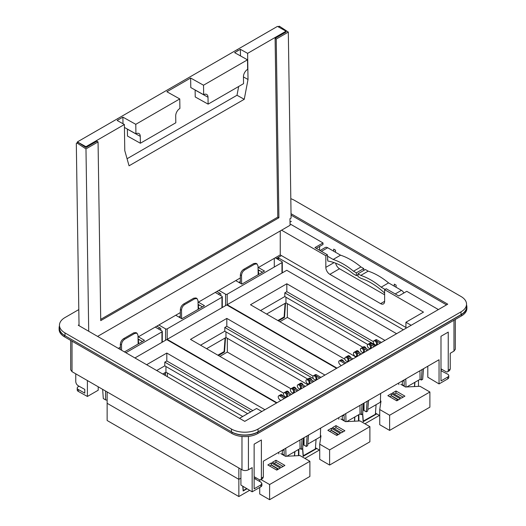 <?xml version="1.0" encoding="UTF-8"?>
<svg xmlns="http://www.w3.org/2000/svg" width="526" height="526" viewBox="0 0 526 526"><rect width="100%" height="100%" fill="white"/><g stroke="black" fill="none" stroke-linecap="round" stroke-linejoin="round"><path stroke-width="0.79" d="M203.523 85.212L247.503 59.819L247.647 69.34A6.036 3.544 119.1 0 0 243.453 76.776L243.551 83.673L208.112 104.135L208.007 97.238A6.036 3.544 119.1 0 0 206.679 94.43A6.036 3.544 119.1 0 0 203.667 94.733L203.523 85.212L190.636 78.032L190.78 87.553L203.667 94.733M117.587 118.961A1.137 0.671 -60.9 0 1 118.146 118.376L277.465 26.392L286.045 31.172L247.621 53.356L240.375 49.312L234.616 52.639L247.503 59.819M208.112 104.135L195.225 96.955L195.12 90.058A6.036 3.544 119.1 0 0 195.12 89.972M190.636 78.032L166.874 91.748L179.76 98.927L179.905 108.455A6.036 3.544 119.1 0 0 175.71 115.891L175.809 122.782L140.37 143.243L140.264 136.352A6.036 3.544 119.1 0 0 138.936 133.538A6.036 3.544 119.1 0 0 135.925 133.841L124.425 127.437M122.992 123.728L122.893 117.14L135.78 124.32L135.925 133.841M179.76 98.927L135.78 124.32M140.37 143.243L127.483 136.063L127.384 129.172A6.036 3.544 119.1 0 0 127.377 129.08M77.394 142.658L77.388 141.908L118.146 118.376M286.045 31.172L286.059 31.994L275.105 38.319L277.781 217.139L100.716 319.361M76.599 143.118L77.73 142.467A1.368 0.789 60 0 1 78.479 142.579L77.348 143.23A1.368 0.789 -120 0 0 76.599 143.118A1.368 0.789 -120 0 0 76.316 143.762L79.045 325.686M247.621 53.356L248.016 79.479L244.255 99.296L129.061 165.802L124.774 150.633L124.386 124.504L85.962 146.688L85.975 147.51L78.479 142.579M85.962 146.688L77.388 141.908M290.023 222.13L291.371 221.354M77.348 143.23L85.975 148.904L98.06 141.928L96.929 141.185L85.975 147.51M236.713 49.924A1.137 0.671 -60.9 0 1 237.279 49.865A1.137 0.671 -60.9 0 1 237.351 49.917L237.279 49.865M248.016 79.479L243.453 76.934M240.375 49.312L240.474 55.907M122.893 117.14L117.134 120.467L124.386 124.504M238.666 86.494L237.002 95.259L127.068 158.734M277.781 217.139L278.911 217.764L276.229 39.062L288.314 32.086L279.687 26.412A1.368 0.789 -120 0 0 278.938 26.3L278.136 26.76M276.229 39.062L275.105 38.319M97.599 336.403L290.069 225.279L289.971 218.711L291.102 218.06L288.314 32.086M278.911 217.764L100.736 320.63L98.06 141.928M244.255 99.296L237.002 95.259M85.975 148.904L88.71 331.268M466.536 304.173L466.536 306.96A18.798 10.849 0 0 1 461.026 314.633L461.026 311.846A18.798 10.849 0 0 0 466.536 304.173A18.798 10.849 0 0 0 461.026 296.5L294.534 200.373A18.798 10.849 0 0 0 290.812 198.71M461.026 314.633L258.049 431.826A18.798 10.849 0 0 1 231.466 431.826L64.974 335.7A18.798 10.849 0 0 1 59.464 328.027L59.464 325.239A18.798 10.849 0 0 1 64.974 317.566L78.801 309.584M59.464 325.239A18.798 10.849 0 0 0 64.974 332.912L231.466 429.038A18.798 10.849 0 0 0 258.049 429.038L461.026 311.846M291.036 213.701L447.738 304.173L244.754 421.365L78.262 325.239L79.031 324.798M446.528 304.87L291.056 215.108M333.681 249.114L335.496 250.159L335.496 252.25L335.489 250.159L333.681 249.114L333.681 251.204M384.631 294.803L339.52 268.76A5.694 3.287 60 0 1 335.654 263.184M394.296 284.106L396.104 285.151L396.104 287.242L396.104 285.151L394.29 284.106L394.29 286.197M411.168 325.285L405.927 322.26L423.483 312.122L384.631 289.688L386.235 288.754L398.721 295.967L406.782 291.312L438.395 309.564M290.05 223.925L323.01 242.946L323.01 244.485L316.284 248.371M319.584 250.277L319.584 246.457M280.246 230.953L280.246 254.906L405.927 327.468M280.246 254.906L258.056 267.714M240.336 277.945L198.046 302.365M180.326 312.595L138.036 337.008M120.316 347.239L118.343 348.376M327.435 256.155L333.155 259.456A68.347 39.463 60 0 1 353.538 271.225L356.358 272.849L356.358 275.644L353.275 273.862A64.928 37.491 60 0 0 327.764 261.027L327.435 254.808L314.956 247.601L323.01 242.946M281.568 230.184L325.831 255.741L325.831 267.366A5.694 3.287 -120 0 0 329.855 274.342L380.6 303.64A5.694 3.287 -120 0 0 383.447 303.923A5.694 3.287 -120 0 0 384.631 301.313L380.6 303.64M327.435 254.808L325.831 255.741M384.631 289.688L384.631 301.313M239.514 418.334L256.589 408.478L261.83 411.503M319.749 378.069L315.278 375.485A2.282 1.315 60 0 1 316.889 378.279A2.282 1.315 60 0 1 316.415 379.318L315.607 379.785A2.282 1.315 -120 0 0 316.08 378.74A2.282 1.315 -120 0 0 315.087 376.452A2.282 1.315 -120 0 0 313.332 375.84A2.282 1.315 -120 0 0 312.858 376.879A2.282 1.315 -120 0 0 313.851 379.174A2.282 1.315 -120 0 0 315.607 379.785M315.692 379.739L316.113 380.167M320.952 377.372L316.481 374.788L315.278 375.485M313.332 375.84L315.344 374.676A2.282 1.315 60 0 1 316.481 374.788M341.164 365.702L339.776 364.314A2.282 1.315 60 0 1 338.718 361.954A2.282 1.315 60 0 1 339.185 360.908A2.282 1.315 60 0 1 340.329 361.027L344.8 363.604M346.003 362.907L341.532 360.323L340.329 361.027M381.449 342.446L376.978 339.862A2.282 1.315 -120 0 0 375.834 339.75L373.822 340.914A2.282 1.315 -120 0 0 373.348 341.959A2.282 1.315 -120 0 0 374.348 344.247A2.282 1.315 -120 0 0 376.103 344.859A2.282 1.315 -120 0 0 376.57 343.82A2.282 1.315 -120 0 0 375.577 341.525A2.282 1.315 -120 0 0 373.822 340.914M380.239 343.143L375.768 340.559A2.282 1.315 60 0 1 377.379 343.353A2.282 1.315 60 0 1 376.905 344.392L376.103 344.859M376.182 344.813L376.609 345.24M374.196 346.627L369.725 344.05A2.282 1.315 60 0 1 371.336 346.838A2.282 1.315 60 0 1 370.863 347.883L370.061 348.35A2.282 1.315 -120 0 0 370.534 347.305A2.282 1.315 -120 0 0 369.535 345.01A2.282 1.315 -120 0 0 367.779 344.398A2.282 1.315 -120 0 0 367.312 345.444A2.282 1.315 -120 0 0 368.305 347.739A2.282 1.315 -120 0 0 370.061 348.35M370.14 348.304L370.567 348.725M375.406 345.93L370.935 343.353L369.725 344.05M284.303 398.53L279.832 395.947A2.282 1.315 -120 0 0 278.695 395.835A2.282 1.315 -120 0 0 278.221 396.88A2.282 1.315 -120 0 0 279.286 399.241L280.674 400.628M285.513 397.834L281.042 395.25L279.832 395.947M305.409 386.347L300.938 383.763L299.728 384.46L304.199 387.044M300.142 388.714L300.57 389.141M300.063 388.76A2.282 1.315 -120 0 0 300.537 387.715A2.282 1.315 -120 0 0 299.544 385.427A2.282 1.315 -120 0 0 297.788 384.815A2.282 1.315 -120 0 0 297.315 385.854A2.282 1.315 -120 0 0 298.308 388.149A2.282 1.315 -120 0 0 300.063 388.76L300.872 388.293A2.282 1.315 -120 0 0 301.339 387.254A2.282 1.315 -120 0 0 299.728 384.46M293.219 392.712L293.639 393.139M297.275 391.042L292.804 388.464A2.282 1.315 -120 0 1 294.415 391.252A2.282 1.315 -120 0 1 293.942 392.297L293.14 392.758A2.282 1.315 -120 0 0 293.607 391.719A2.282 1.315 -120 0 0 292.614 389.424A2.282 1.315 -120 0 0 290.858 388.813A2.282 1.315 -120 0 0 290.385 389.858A2.282 1.315 -120 0 0 291.378 392.146A2.282 1.315 -120 0 0 293.14 392.758M298.479 390.345L294.014 387.761L292.804 388.464M290.345 395.039L285.874 392.462A2.282 1.315 -120 0 1 287.485 395.25A2.282 1.315 -120 0 1 287.012 396.295L286.21 396.762A2.282 1.315 -120 0 0 286.683 395.716A2.282 1.315 -120 0 0 285.684 393.422A2.282 1.315 -120 0 0 283.928 392.81A2.282 1.315 -120 0 0 283.461 393.856A2.282 1.315 -120 0 0 284.454 396.15A2.282 1.315 -120 0 0 286.21 396.762M291.555 394.342L287.084 391.765L285.874 392.462M286.289 396.716L286.716 397.137M314.029 381.37L309.558 378.786L308.348 379.483L312.819 382.067M308.762 383.737L309.189 384.164M308.683 383.783A2.282 1.315 -120 0 0 309.156 382.744A2.282 1.315 -120 0 0 308.157 380.449A2.282 1.315 -120 0 0 306.402 379.838A2.282 1.315 -120 0 0 305.935 380.883A2.282 1.315 -120 0 0 306.928 383.171A2.282 1.315 -120 0 0 308.683 383.783L309.485 383.316A2.282 1.315 -120 0 0 309.959 382.277A2.282 1.315 -120 0 0 308.348 379.483M368.476 349.935L364.005 347.351L362.802 348.048A2.282 1.315 60 0 1 364.413 350.842A2.282 1.315 60 0 1 363.939 351.881L363.131 352.348A2.282 1.315 -120 0 0 363.604 351.302A2.282 1.315 -120 0 0 362.611 349.014A2.282 1.315 -120 0 0 360.856 348.403A2.282 1.315 -120 0 0 360.382 349.442A2.282 1.315 -120 0 0 361.375 351.736A2.282 1.315 -120 0 0 363.131 352.348M367.273 350.632L362.802 348.048M363.21 352.302L363.637 352.729M360.343 354.629L355.872 352.045A2.282 1.315 60 0 1 357.483 354.84A2.282 1.315 60 0 1 357.009 355.878L356.207 356.345A2.282 1.315 -120 0 0 356.681 355.306A2.282 1.315 -120 0 0 355.681 353.012A2.282 1.315 -120 0 0 353.926 352.4A2.282 1.315 -120 0 0 353.459 353.446A2.282 1.315 -120 0 0 354.452 355.734A2.282 1.315 -120 0 0 356.207 356.345M361.553 353.932L357.082 351.348L355.872 352.045M356.286 356.299L356.713 356.727M351.723 359.606L347.252 357.022A2.282 1.315 60 0 1 348.863 359.817A2.282 1.315 60 0 1 348.39 360.856L347.587 361.323A2.282 1.315 -120 0 0 348.061 360.277A2.282 1.315 -120 0 0 347.061 357.989A2.282 1.315 -120 0 0 345.306 357.378A2.282 1.315 -120 0 0 344.839 358.416A2.282 1.315 -120 0 0 345.832 360.711A2.282 1.315 -120 0 0 347.587 361.323M347.666 361.277L348.094 361.704M352.933 358.91L348.462 356.326L347.252 357.022M320.038 250.534L325.285 247.503A4.787 2.761 60 0 1 327.678 247.739L340.565 255.182A68.347 39.463 60 0 1 360.948 266.945L363.768 268.576L363.768 270.436M327.435 259.272L327.764 259.456M385.071 289.431L381.166 287.176L388.576 282.896A68.347 39.463 60 0 0 368.193 271.133L365.379 269.503L357.969 273.783L357.969 276.571L361.046 278.353A64.928 37.491 60 0 1 384.631 293.107M357.969 273.783L360.783 275.407A68.347 39.463 60 0 1 381.166 287.176M395.217 293.942L401.463 290.339L388.576 282.896M401.463 290.339A4.787 2.761 60 0 1 403.915 292.969M405.927 322.26L405.927 328.309M343.734 361.599A2.282 1.315 -120 0 0 341.203 359.751L339.185 360.908M373.138 344.622A2.282 1.315 -120 0 0 370.6 342.774L367.779 344.398M283.244 396.519A2.282 1.315 -120 0 0 280.706 394.671L278.695 395.835M303.14 385.032A2.282 1.315 -120 0 0 300.602 383.184L297.788 384.815M296.21 389.036A2.282 1.315 -120 0 0 293.679 387.189L290.858 388.813M289.287 393.034A2.282 1.315 -120 0 0 286.749 391.186L283.928 392.81M311.76 380.061A2.282 1.315 -120 0 0 309.222 378.207L306.402 379.838M366.208 348.62A2.282 1.315 -120 0 0 363.676 346.772L360.856 348.403M359.284 352.624A2.282 1.315 -120 0 0 356.746 350.77L353.926 352.4M350.664 357.595A2.282 1.315 -120 0 0 348.127 355.747L345.306 357.378M333.155 259.456L340.565 255.182M353.538 271.225L360.948 266.945M356.358 272.849L363.768 268.576M356.358 275.644L357.969 274.71M360.783 275.407L368.193 271.133M70.694 340.401L70.694 369.811L72.029 371.672L241.98 469.79C244.123 470.809 246.273 470.809 248.423 469.79L252.158 467.634L252.158 491.817L260.889 486.774L260.889 484.919L254.13 488.825L254.13 444.168L261.389 439.979L261.389 478.101A3.419 1.972 60 0 1 260.679 479.666L262.632 478.542L263.348 476.97L263.348 461.17L439.046 359.738L439.046 383.921L427.802 377.201L427.802 366.227M254.334 476.819L254.13 478.594M260.889 484.919L261.889 483.525L260.85 482.105L254.334 478.476M439.046 383.921L447.777 378.878A3.419 1.972 0 0 0 448.777 377.484L448.777 375.63A3.419 1.972 0 0 0 447.731 374.21L440.985 370.712M447.777 378.878L447.777 377.024L440.985 380.942L440.985 336.285L448.244 332.097L448.244 370.225A3.419 1.972 60 0 1 447.534 371.783A3.419 1.972 60 0 1 445.831 371.619L440.985 368.825M447.534 371.783L449.513 370.646L450.236 369.074L450.236 353.275L453.971 351.118L455.306 349.257L455.306 319.473M260.889 486.774A3.419 1.972 0 0 0 261.889 485.38L261.889 483.525M252.158 491.817L240.921 485.097L240.921 469.179M260.679 479.666A3.419 1.972 60 0 1 258.97 479.495L254.13 476.701M466.536 304.962A18.226 10.52 180 0 1 466.891 307.033A18.226 10.52 180 0 1 461.552 314.476L257.766 432.129A18.226 10.52 180 0 1 231.986 432.129L64.448 335.397A18.226 10.52 180 0 1 59.109 327.961A18.226 10.52 180 0 1 59.464 325.89M276.452 258.483L281.449 255.603M277.984 259.364L277.984 257.648L276.492 258.503M277.984 257.648L403.396 329.776M447.777 377.024A3.419 1.972 0 0 0 448.777 375.63M441.215 368.956L441.215 370.58M466.891 307.033L466.891 308.427A18.226 10.52 180 0 1 461.552 315.87L257.766 433.523A18.226 10.52 180 0 1 231.986 433.523L64.448 336.798A18.226 10.52 180 0 1 59.109 329.355L59.109 327.961M79.058 386.222L78.223 386.702A3.419 1.972 0 0 0 77.223 388.096L77.223 389.957A3.419 1.972 0 0 0 78.269 391.37L87.401 396.466L87.401 380.548M87.401 396.466L98.198 390.233L98.198 386.781M274.289 267.03L274.289 258.345M77.223 388.096A3.419 1.972 0 0 0 78.269 389.516L84.785 393.146L84.785 389.411L78.223 385.755C76.73 384.756 75.915 383.369 75.764 381.593L75.764 373.828M259.456 270.476L258.108 271.258M240.283 281.548L238.83 282.39M219.947 293.291L218.336 294.218M199.453 305.126L198.098 305.902M180.273 316.198L178.827 317.033M159.937 327.935L158.326 328.868M139.443 339.77L138.088 340.552M258.608 274.46L258.608 272.087L258.121 272.363M240.264 282.679L239.797 282.942M138.588 343.754L138.588 341.381L138.108 341.657M198.598 309.11L198.598 306.73L198.118 307.013M180.254 317.323L179.793 317.592M362.848 347.252L285.96 302.864L266.597 314.042M336.982 368.115L227.153 304.705L227.153 305.172M227.153 304.705L286.762 270.292L396.591 333.701M384.953 340.421L286.828 283.77L250.494 304.745L344.99 359.304M363.124 421.162L375.386 414.284L376.083 404.698M398.872 384.591L398.747 383M285.96 302.864L285.96 297.223M286.828 283.77L286.828 291.674L284.809 292.837L284.809 296.559L260.561 310.557M373.375 341.644L286.828 291.674M376.09 345.536L372.355 343.379M371.126 342.676L284.809 292.837M367.733 344.431L284.809 296.559M275.249 257.786L281.969 261.665A1.137 0.657 0 0 1 282.304 262.132L282.304 272.869M218.869 290.339L225.588 294.218A1.137 0.657 0 0 0 227.199 294.218L281.969 262.599A1.137 0.657 0 0 0 282.304 262.132M235.74 280.601L241.855 284.132L264.499 271.061L258.378 267.53M262.481 272.225L258.082 269.687M220.894 295.697L220.756 293.758L216.85 291.503M243.656 269.358L244.682 269.95L254.748 264.137L257.043 263.92L255.991 263.309L253.729 263.546L243.656 269.358C241.697 270.706 240.606 272.56 240.382 274.907L240.257 283.205M241.644 284.007L241.513 275.565L240.382 274.907M258.161 274.723L258.029 266.031L257.043 263.92M244.682 269.95C242.729 271.304 241.671 273.172 241.513 275.565M363.302 421.26L362.697 413.653M414.751 382.369L414.449 386.571M277.86 320.544L284.112 316.935L285.099 303.364M423.522 368.7L422.687 379.279L421.333 380.055L422.089 369.528M363.716 403.225L363.716 410.063A1.137 0.657 0 0 0 364.051 410.53L366.3 411.832L367.654 411.049L368.575 400.417M367.141 401.253L366.3 411.832M404.264 386.314L404.067 379.93M406.815 386.952L420.044 379.312L421.333 380.055M420.044 379.312L419.978 370.745M367.792 409.484L380.377 402.219L380.633 393.455M405.776 378.944L406.026 386.991M404.073 380.14L402.337 381.146L402.337 384.736L404.251 385.841M404.093 380.739L402.337 381.146M414.915 382.277L414.6 386.557M376.754 413.863L363.17 421.714L362.559 413.988M358.877 414.633L358.877 420.991M364.919 423.772L379.417 415.402M418.479 380.219L418.479 386.367M397.748 399.767L396.354 400.575M285.539 303.108L284.507 317.382L278.451 320.886M284.507 317.382L283.922 317.046M279.898 321.721L287.347 317.415L356.069 357.095M287.347 303.66L287.347 317.415M380.416 400.819L381.002 401.16L379.733 409.537L389.621 415.251L429.893 391.995L420.004 386.288L405.487 387.018L400.812 384.315M395.986 390.976L404.902 396.131L401.351 398.175L392.435 393.027L395.986 390.976L395.986 393.027L403.133 397.15M396.782 400.819L400.332 398.767L391.41 393.619L387.859 395.67L396.782 400.819M389.621 415.251L389.621 430.406L379.733 424.699L379.733 409.537M379.733 415.586L375.472 413.127M398.175 400.016L391.226 395.769M429.893 391.995L429.893 407.157L389.621 430.406M391.41 393.619L391.41 395.664L398.557 399.793M389.628 396.689L391.41 395.664M394.204 394.053L395.986 393.027M307.973 384.861L225.956 337.508L206.593 348.685M276.972 402.758L167.15 339.355L167.15 339.816M167.15 339.355L226.752 304.942L336.581 368.351M324.943 375.064L226.818 318.414L190.484 339.388L283.613 393.159M303.114 455.805L315.376 448.928L316.073 439.341M338.862 419.235L338.737 417.644M225.956 337.508L225.956 331.867M226.818 318.414L226.818 326.317L224.799 327.481L224.799 331.202L200.557 345.201M313.055 376.11L226.818 326.317M316.08 380.186L315.488 379.844M313.45 378.667L224.799 327.481M307.723 379.075L224.799 331.202M215.239 292.436L221.959 296.316A1.137 0.657 0 0 1 222.294 296.776L222.294 307.513M158.859 324.989L165.578 328.868A1.137 0.657 0 0 0 167.189 328.868L221.959 297.243A1.137 0.657 0 0 0 222.294 296.776M175.73 315.245L181.851 318.776L204.489 305.705L198.368 302.174M202.477 306.868L198.072 304.33M160.884 330.341L160.746 328.402L156.847 326.153M183.653 304.002L184.672 304.593L194.738 298.781L197.04 298.564L195.981 297.959L193.719 298.189L183.653 304.002C181.694 305.356 180.596 307.204 180.372 309.551L180.247 317.855M181.634 318.657L181.509 310.209L180.372 309.551M198.151 309.367L198.019 300.675L197.04 298.564M184.672 304.593C182.719 305.948 181.667 307.815 181.509 310.209M303.292 455.91L302.687 448.297M354.741 417.019L354.439 421.214M217.856 355.188L224.102 351.585L225.089 338.008M363.512 403.343L362.677 413.923L361.323 414.705L362.079 404.172M303.706 437.875L303.706 444.707A1.137 0.657 0 0 0 304.041 445.174L306.29 446.475L307.644 445.693L308.571 435.068M307.131 435.896L306.29 446.475M344.254 420.958L344.057 414.573M346.805 421.602L360.034 413.962L361.323 414.705M360.034 413.962L359.968 405.388M307.782 444.128L320.367 436.863L320.63 428.105M345.766 413.587L346.016 421.642M344.063 414.79L342.327 415.79L342.327 419.38L344.241 420.484M342.341 415.79L344.083 415.389M354.905 416.921L354.596 421.208M316.751 448.514L303.16 456.358L302.549 448.639M298.867 449.276L298.867 455.634M304.909 458.416L319.407 450.046M358.476 414.863L358.476 421.01M337.738 434.41L336.344 435.219M225.536 337.751L224.497 352.032L218.441 355.53M224.497 352.032L223.912 351.69M219.894 356.372L227.337 352.065L290.924 388.773M227.337 338.303L227.337 352.065M320.406 435.462L320.998 435.804L319.723 444.187L329.611 449.894L369.89 426.639L360.001 420.932L345.483 421.668L340.802 418.966M335.976 425.626L344.898 430.774L341.348 432.826L332.425 427.671L335.976 425.626L335.976 427.671L343.123 431.8M336.772 435.462L340.322 433.417L331.4 428.263L327.849 430.314L336.772 435.462M329.611 449.894L329.611 465.056L319.723 459.343L319.723 444.187M319.723 450.23L315.462 447.771M338.165 434.66L331.216 430.419M369.89 426.639L369.89 441.801L329.611 465.056M331.4 428.263L331.4 430.307L338.547 434.437M329.624 431.34L331.4 430.307M334.194 428.697L335.976 427.671M242.723 416.48L165.946 372.152L162.738 374.006M238.857 467.989L238.857 479.344L240.921 478.154L238.857 479.344L107.14 403.297L107.14 420.504L238.857 496.551L249.653 490.317M107.14 391.942L107.14 403.297L238.857 479.344L238.857 496.551M134.926 357.956L166.742 339.586L276.571 402.995M264.933 409.715L166.808 353.058L146.629 364.709M255.689 479.225L255.8 477.667M278.859 453.879L278.727 452.294M165.946 372.152L165.946 366.517M166.808 353.058L166.808 360.967L164.796 362.131L164.796 365.853L156.702 370.521M252.848 410.635L166.808 360.967M250.83 411.799L164.796 362.131M247.608 413.66L164.796 365.853M155.236 327.08L161.949 330.959A1.137 0.657 0 0 1 162.284 331.426L162.284 342.163M125.865 352.722L161.949 331.886A1.137 0.657 0 0 0 162.284 331.426M124.458 351.914L144.479 340.355L138.364 336.824M142.467 341.519L138.068 338.974M107.14 399.898A1.137 0.657 180 0 1 105.568 399.878L103.313 398.577L102.642 389.352M123.643 338.652L124.662 339.237L134.735 333.425L137.03 333.208L135.971 332.603L133.709 332.84L123.643 338.652C121.684 340 120.592 341.847 120.362 344.201L120.283 349.501M121.578 350.25L121.499 344.852L120.362 344.201M138.141 344.011L138.009 335.318L137.03 333.208M124.662 339.237C122.709 340.592 121.657 342.465 121.499 344.852M246.727 488.569L243.282 490.554L242.946 486.313M294.738 451.663L294.428 455.858M165.079 372.658L164.888 375.255M303.509 437.987L302.667 448.566L301.313 449.349L302.069 438.815M284.244 455.601L284.047 449.224M286.795 456.246L300.03 448.606L301.313 449.349M300.03 448.606L299.965 440.032M285.763 448.237L286.006 456.285M284.053 449.434L282.317 450.44L282.317 454.023L284.231 455.128M284.073 450.032L282.317 450.44M294.895 451.571L294.586 455.851M247.042 488.759L243.15 491.001L242.769 486.208M298.466 449.506L298.466 455.654M277.735 469.06L276.334 469.863M165.526 372.395L165.302 375.492M167.327 372.954L167.327 376.662M260.922 479.528L269.608 484.538L309.88 461.289L299.991 455.575L285.473 456.312L280.792 453.609M275.966 460.27L284.888 465.418L281.338 467.469L272.415 462.321L275.966 460.27L275.966 462.315L283.113 466.444M276.761 470.112L280.312 468.061L271.39 462.913L267.839 464.958L276.761 470.112M269.608 484.538L269.608 499.7L259.719 493.993L259.719 487.451M259.719 479.791L259.719 481.474M278.155 469.304L271.206 465.063M309.88 461.289L309.88 476.451L269.608 499.7M271.39 462.913L271.39 464.958L278.543 469.08M269.614 465.983L271.39 464.958M274.191 463.34L275.966 462.315M195.12 90.058L208.007 97.238M127.384 129.172L140.264 136.352M279.687 26.412L278.616 27.03M64.974 335.7L64.974 332.912M231.466 431.826L231.466 429.038M258.049 431.826L258.049 429.038M339.52 268.76L329.855 274.342M334.063 262.612L325.831 267.366M376.978 339.862L375.768 340.559M321.439 251.343L327.678 247.739M261.389 478.101L263.348 476.97M448.244 370.225L450.236 369.074M453.971 351.118L453.971 320.242M248.423 469.79L248.423 436.402M241.98 469.79L241.98 436.468M64.448 335.397L64.448 336.798M231.986 432.129L231.986 433.523M257.766 432.129L257.766 433.523M461.552 314.476L461.552 315.87M278.116 259.443L278.116 257.595M278.464 259.647L278.464 257.648M78.269 391.37L78.269 389.516M72.029 371.672L72.029 341.17M281.969 262.599L281.969 273.06M225.588 294.218L225.588 305.613M227.199 294.218L227.199 304.685M253.729 263.546L254.748 264.137M364.051 410.53L364.051 403.034M221.959 297.243L221.959 307.71M165.578 328.868L165.578 340.263M167.189 328.868L167.189 339.329M193.719 298.189L194.738 298.781M304.041 445.174L304.041 437.678M161.949 331.886L161.949 342.354M105.568 391.035L105.568 399.878M133.709 332.84L134.735 333.425"/></g></svg>
